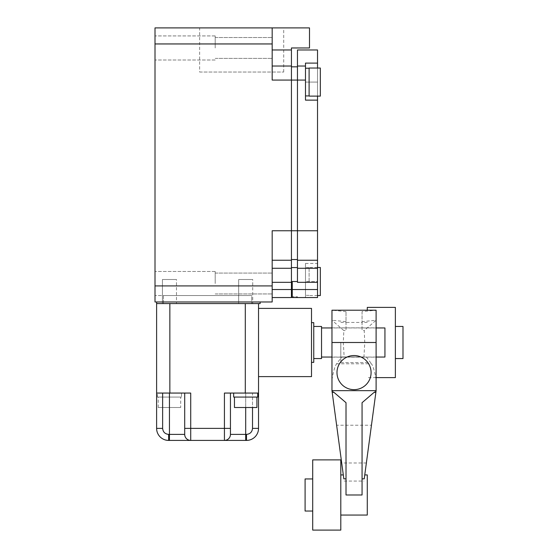 <?xml version="1.0" encoding="UTF-8"?>
<svg xmlns="http://www.w3.org/2000/svg" width="558" height="558" viewBox="0 0 558 558"><rect width="100%" height="100%" fill="white"/><g stroke="black" fill="none" stroke-linecap="round" stroke-linejoin="round"><path stroke-width="0.42" stroke-dasharray="2.79 2.09" d="M251.714 295.552L163.431 295.552L163.431 303.58L251.714 303.58L163.431 303.58L251.714 303.58L163.431 303.58L163.431 295.552L251.714 295.552L251.714 303.58L251.714 295.552L163.431 295.552L251.714 295.552M252.718 279.502L238.671 279.502L252.718 279.502L238.671 279.502L252.718 279.502L238.671 279.502L238.671 303.58L252.718 303.58L238.671 303.58L252.718 303.58L238.671 303.58L252.718 303.58L238.671 303.58L238.671 279.502L252.718 279.502L252.718 303.58M176.474 279.502L162.427 279.502L176.474 279.502L162.427 279.502L176.474 279.502L162.427 279.502L162.427 303.58L176.474 303.58L162.427 303.58L176.474 303.58L162.427 303.58L176.474 303.58L162.427 303.58L162.427 279.502L176.474 279.502L176.474 303.58M181.489 397.073L157.412 397.073L181.489 397.073L181.489 393.062L157.412 393.062L181.489 393.062M157.412 397.073L157.412 393.062M311.504 308.393L311.504 376.608M258.535 342.5L258.535 376.608L258.535 342.5M257.733 393.062L233.656 393.062L257.733 393.062M180.687 407.507L158.214 407.507L180.687 407.507L180.687 397.073L158.214 397.073L180.687 397.073M158.214 407.507L158.214 397.073M313.749 322.636L313.749 362.365M234.458 397.073L256.931 397.073L234.458 397.073M321.534 326.451L321.534 358.557M384.936 327.958L384.936 357.05M162.629 393.062L169.451 393.062L162.629 393.062L162.629 428.377L156.61 428.377L156.61 303.58L260.14 303.58L260.14 301.976L156.61 301.976L260.14 301.976M162.629 428.377C163.013 432.004 165.022 434.012 168.649 434.396L168.649 440.415A12.039 12.039 0 0 1 156.61 428.377A12.039 12.039 0 0 0 168.649 440.415L190.717 440.415A6.019 6.019 0 0 1 184.698 434.396L184.698 393.062L184.698 434.396L184.698 393.062L169.451 393.062L190.717 393.062L156.61 393.062M258.535 303.58L245.29 303.58L258.535 303.58L258.535 428.377L252.516 428.377L252.516 393.062L258.535 393.062L245.29 393.062L245.29 303.58L169.855 303.58L245.29 303.58M184.698 393.062L190.717 393.062L190.717 428.377L224.428 428.377L224.428 393.062L245.29 393.062M184.698 428.377L190.717 428.377L190.717 440.415A6.019 6.019 0 0 1 184.698 434.396A6.019 6.019 0 0 0 190.717 440.415L246.496 440.415A12.039 12.039 0 0 0 258.535 428.377A12.039 12.039 0 0 1 246.496 440.415L246.496 434.396C250.124 434.012 252.132 432.004 252.516 428.377M246.496 434.396L245.694 434.396L245.694 393.062L230.447 393.062L230.447 434.396A6.019 6.019 0 0 1 224.428 440.415A6.019 6.019 0 0 0 230.447 434.396L230.447 393.062L224.428 393.062L230.447 393.062L230.447 434.396L245.694 434.396L245.694 440.415M258.535 393.062L252.516 393.062L252.516 407.507M245.694 407.507L245.694 393.062L230.447 393.062M224.428 440.415A6.019 6.019 0 0 0 230.447 434.396A6.019 6.019 0 0 1 224.428 440.415L224.428 428.377L230.447 428.377M257.733 397.073L233.656 397.073M311.504 342.5L311.504 322.636L311.504 342.5M256.931 407.507L234.458 407.507M313.749 342.5L313.749 326.451L313.749 342.5M321.534 342.5L321.534 327.958L321.534 342.5M376.106 342.5L376.106 327.853L376.106 342.5M331.968 342.5L331.968 327.853L331.968 342.5M340.799 342.5L340.799 362.567L340.799 342.5M367.283 307.388L367.283 310.199M331.968 379.698L331.968 390.656L332.198 392.365L331.968 390.656L333.963 392.365L331.968 390.656L336.62 425.224L371.454 425.224L376.106 390.656L376.106 320.229L364.235 330.58L364.765 342.5L363.942 356.946L344.14 356.946L343.31 342.5L343.84 330.58L331.968 320.229L331.968 310.199L376.106 310.199L362.065 311.608L362.065 322.44L346.016 322.44L346.016 311.608L346.016 321.645L331.968 320.229L331.968 379.698C333.342 371.482 334.891 366.174 336.62 363.788L341.705 356.946L344.14 356.946M340.799 530.1L340.799 459.876M367.283 474.921L367.283 515.055M371.091 372.598A17.054 17.054 0 0 1 354.037 389.651A17.054 17.054 0 0 1 336.983 372.598A17.054 17.054 0 0 1 354.037 355.544A17.054 17.054 0 0 1 371.091 372.598M395.371 307.388L395.371 377.613M312.71 530.1L312.71 459.876M402.995 326.451L402.995 358.557M305.087 511.037L305.087 478.938M346.016 311.608L331.968 310.199M376.106 379.698C374.739 371.482 373.19 366.174 371.454 363.788L336.62 363.788M343.31 474.921L336.62 425.224M333.963 310.401L332.198 310.401M362.065 311.608L362.065 321.645L376.106 320.229L376.106 310.199M346.016 321.645L346.016 330.58L343.84 330.58M340.799 322.44L346.016 322.44L346.016 330.58M367.283 322.44L362.065 322.44L362.065 330.58L364.235 330.58M363.942 356.946L341.705 356.946M366.376 356.946L371.454 363.788M371.454 425.224L364.765 474.921M375.876 392.365L376.106 390.656L374.111 392.365L376.106 390.656L375.876 392.365M366.376 462.987L341.705 462.987M346.016 494.988L346.016 402.695M344.14 481.066L363.942 481.066M362.065 402.695L362.065 494.988M362.065 321.645L362.065 330.58M374.111 310.401L375.876 310.401M395.371 342.5L395.371 326.451L395.371 342.5M312.71 494.988L312.71 478.938L312.71 494.988M155.005 283.513L155.005 271.474L155.005 283.513M215.2 283.513L215.2 271.474L215.2 283.513M155.005 47.967L155.005 35.928L155.005 47.967M215.2 47.967L215.2 35.928L215.2 47.967M199.638 72.038L283.722 72.038L199.638 72.038L199.638 27.9L283.722 27.9L199.638 27.9M283.722 72.038L283.722 27.9M272.178 283.513L272.178 273.078L272.178 283.513M272.178 47.967L272.178 37.532L272.178 47.967M162.427 279.502L162.427 303.58M238.671 279.502L238.671 303.58M309.097 281.511L309.097 267.463L309.097 281.511M292.246 296.758L292.246 297.56L297.456 297.56L297.456 296.758L297.456 297.56L292.246 297.56L292.246 282.313L292.246 289.532L317.523 289.532L317.523 297.56L317.523 281.511L305.484 281.511L305.484 297.56L317.523 297.56L305.484 297.56L305.484 263.453L305.484 281.511L317.523 281.511L317.523 263.453L317.523 297.56L292.246 297.56L292.246 289.532L292.246 296.758L297.456 296.758L291.436 296.758L291.436 47.967L309.495 47.967L309.495 27.9L272.178 27.9L272.178 43.949L155.005 43.949L155.005 27.9L272.178 27.9L272.178 49.969L272.178 27.9M309.097 82.075L309.097 68.027L309.097 82.075L309.097 68.027L320.334 68.027L320.334 96.116L320.334 82.075L320.334 96.116L309.097 96.116L309.097 82.075M297.456 66.018L305.484 66.018L297.456 66.018L305.484 66.018L305.484 100.133L305.484 80.066L297.456 80.066L297.456 66.827L297.456 259.54L297.456 49.969L317.523 49.969L317.523 63.103L305.484 63.103L305.484 82.075L305.484 68.229L305.484 82.075L317.523 82.075L317.523 63.103M320.334 267.463L320.334 295.552M155.005 285.919L272.178 285.919L272.178 301.976L155.005 301.976L155.005 43.949M272.178 297.56L272.178 260.237L272.178 297.56L291.436 297.56L291.436 230.754L291.436 289.532L292.246 289.532L292.246 281.511L297.456 281.511L297.456 267.568L297.456 281.511L292.246 281.511L292.246 282.313L292.246 281.511L297.456 281.511L297.456 282.313L297.456 80.066L272.178 80.066L272.178 43.949M272.178 285.919L272.178 230.754L272.178 260.237L272.178 230.754L317.523 230.754L317.523 100.133L305.484 100.133L317.523 100.133L317.523 82.075L317.523 96.116M156.61 301.976L156.61 303.58M272.178 289.532L291.436 289.532L291.436 296.758M272.178 66.018L291.436 66.018M297.456 267.568L297.456 259.54L297.456 267.568L291.436 267.568M291.436 66.827L297.456 66.827M317.523 289.532L317.523 282.313L297.456 282.313L297.456 281.511M305.484 66.018L305.484 80.066M317.523 230.754L317.523 260.237L297.456 260.237M317.523 282.313L317.523 260.237M317.523 68.027L317.523 82.075L305.484 82.075L305.484 100.133L317.523 100.133M320.334 82.075L320.334 68.027L320.334 82.075M169.855 303.58L169.855 393.062M169.451 393.062L169.451 434.396L184.698 434.396M168.649 434.396L169.451 434.396L169.451 440.415M272.178 49.969L291.436 49.969M291.436 260.237L272.178 260.237M292.246 282.313L272.178 282.313M291.436 268.272L272.178 268.272M297.456 259.54L291.436 259.54M297.456 268.272L317.523 268.272M376.106 357.05L331.968 357.05M376.106 327.958L331.968 327.958M331.968 327.853L376.106 327.853M340.799 362.567L367.283 362.567M376.106 377.613L367.283 377.613M331.968 357.148L376.106 357.148M215.2 271.474L155.005 271.474L215.2 271.474M215.2 35.928L155.005 35.928L215.2 35.928M215.2 273.078L272.178 273.078L215.2 273.078M215.2 37.532L272.178 37.532L215.2 37.532M309.097 295.349L305.484 295.349M309.097 95.913L305.484 95.913M317.523 295.552L309.097 295.552M215.2 295.552L155.005 295.552L215.2 295.552M215.2 59.999L155.005 59.999L215.2 59.999M215.2 293.947L272.178 293.947L215.2 293.947M215.2 58.395L272.178 58.395L215.2 58.395M305.484 263.453L317.523 263.453M309.097 267.666L305.484 267.666M309.097 68.229L305.484 68.229M317.523 267.463L309.097 267.463"/><path stroke-width="0.84" d="M258.535 376.608L311.504 376.608L311.504 308.393L258.535 308.393M233.656 393.062L233.656 397.073L257.733 397.073L257.733 393.062M311.504 362.365L313.749 362.365L313.749 322.636L311.504 322.636M234.458 397.073L234.458 407.507L256.931 407.507L256.931 397.073M313.749 358.557L321.534 358.557L321.534 326.451L313.749 326.451M376.106 357.05L384.936 357.05L384.936 327.958L376.106 327.958M156.61 301.976L156.61 428.377L162.629 428.377L162.629 393.062M184.698 393.062L184.698 428.377L190.717 428.377L190.717 393.062L156.61 393.062M252.516 407.507L252.516 428.377L258.535 428.377A12.039 12.039 0 0 1 246.496 440.415L168.649 440.415A12.039 12.039 0 0 1 156.61 428.377A12.039 12.039 0 0 0 168.649 440.415L168.649 434.396C165.022 434.012 163.013 432.004 162.629 428.377M245.29 303.58L245.29 393.062L224.428 393.062L224.428 428.377L190.717 428.377L190.717 440.415A6.019 6.019 0 0 1 184.698 434.396L168.649 434.396M245.29 393.062L258.535 393.062L258.535 303.58M252.516 428.377C252.132 432.004 250.124 434.012 246.496 434.396L246.496 440.415A12.039 12.039 0 0 0 258.535 428.377L258.535 393.062M184.698 428.377L184.698 434.396M230.447 428.377L224.428 428.377L224.428 440.415A6.019 6.019 0 0 0 230.447 434.396L230.447 393.062M340.799 515.055L367.283 515.055L367.283 474.921L364.765 474.921M346.016 402.695L333.963 392.365L346.016 402.695L346.016 494.988L362.065 494.988L362.065 402.695L374.111 392.365L375.876 392.365L376.106 390.656L376.106 310.199L331.968 310.199L331.968 390.656L343.84 478.855L346.016 478.855M371.091 372.598A17.054 17.054 0 0 1 354.037 389.651A17.054 17.054 0 0 1 336.983 372.598A17.054 17.054 0 0 1 354.037 355.544A17.054 17.054 0 0 1 371.091 372.598M376.106 377.613L395.371 377.613L395.371 307.388L367.283 307.388L367.283 310.199M312.71 494.988L312.71 530.1L340.799 530.1L340.799 459.876L312.71 459.876L312.71 494.988M395.371 358.557L402.995 358.557L402.995 326.451L395.371 326.451M312.71 478.938L305.087 478.938L305.087 511.037L312.71 511.037M331.968 390.656L376.106 390.656M362.065 478.855L364.235 478.855L375.876 392.365M332.198 392.365L333.963 392.365M374.111 392.365L362.065 402.695M317.523 295.552L320.334 295.552L320.334 267.463L317.523 267.463M320.334 96.116L320.334 68.027L309.097 68.027L309.097 96.116L320.334 96.116M155.005 285.919L155.005 301.976L272.178 301.976L272.178 285.919L155.005 285.919L155.005 43.949L272.178 43.949L272.178 80.066L291.436 80.066L291.436 230.754L272.178 230.754L272.178 285.919M272.178 43.949L272.178 27.9L155.005 27.9L155.005 43.949M272.178 260.237L291.436 260.237L291.436 230.754L297.456 230.754L297.456 260.237L317.523 260.237L317.523 230.754L297.456 230.754L297.456 80.066L305.484 80.066L305.484 63.103L317.523 63.103L317.523 49.969L297.456 49.969L297.456 80.066L291.436 80.066L291.436 47.967L309.495 47.967L309.495 27.9L272.178 27.9M156.61 303.58L260.14 303.58L260.14 301.976M291.436 260.237L291.436 297.56L272.178 297.56M291.436 66.018L272.178 66.018M291.436 296.758L292.246 296.758M297.456 66.827L291.436 66.827M297.456 281.511L292.246 281.511L292.246 297.56L317.523 297.56L317.523 289.532L272.178 289.532M297.456 260.237L297.456 282.313L317.523 282.313L317.523 289.532M317.523 260.237L317.523 282.313M305.484 80.066L305.484 100.133L317.523 100.133L317.523 230.754M305.484 66.018L297.456 66.018M317.523 63.103L317.523 68.027M317.523 96.116L317.523 100.133M169.855 393.062L169.855 303.58M169.451 393.062L169.451 440.415M245.694 440.415L245.694 434.396L230.447 434.396M245.694 407.507L245.694 434.396L246.496 434.396M376.106 342.5L331.968 342.5M291.436 49.969L272.178 49.969M291.436 268.272L272.178 268.272M292.246 282.313L272.178 282.313M291.436 259.54L297.456 259.54M297.456 267.568L291.436 267.568M297.456 268.272L317.523 268.272M331.968 357.05L321.534 357.05M331.968 327.958L321.534 327.958M340.799 474.921L343.31 474.921M309.097 95.913L305.484 95.913M309.097 68.229L305.484 68.229"/></g></svg>

